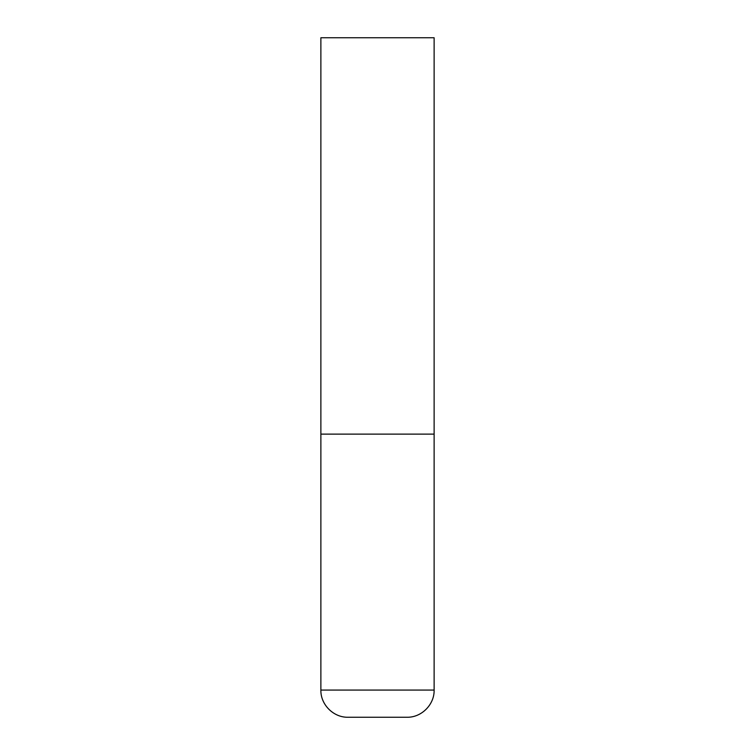 <?xml version="1.0" encoding="UTF-8"?>
<svg xmlns="http://www.w3.org/2000/svg" width="755" height="755" viewBox="0 0 755 755"><rect width="100%" height="100%" fill="white"/><g stroke="black" fill="none" stroke-linecap="round" stroke-linejoin="round"><path stroke-width="1.13" d="M434.125 690.07L434.125 434.125L320.875 434.125L434.125 434.125L434.125 37.75L320.875 37.75L320.875 690.07C320.498 704.594 333.531 717.627 348.055 717.25L406.945 717.25C421.469 717.627 434.502 704.594 434.125 690.07L320.875 690.07"/></g></svg>
